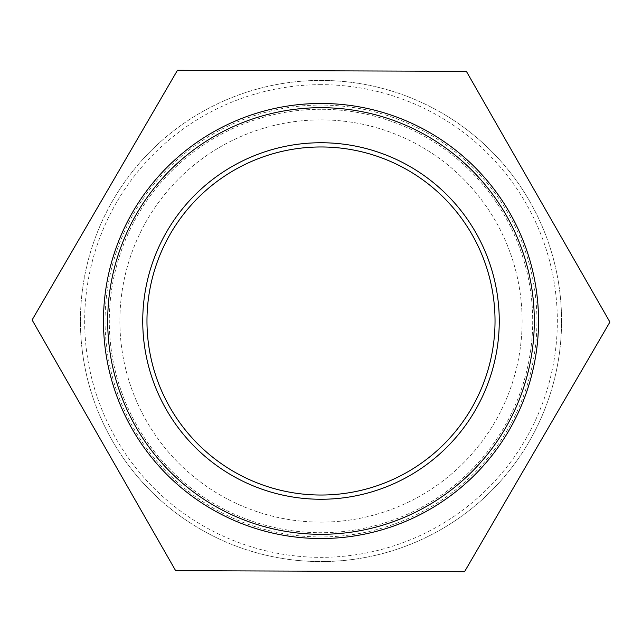 <?xml version="1.0" encoding="UTF-8"?>
<svg xmlns="http://www.w3.org/2000/svg" width="642" height="642" viewBox="0 0 642 642"><rect width="100%" height="100%" fill="white"/><g stroke="black" fill="none" stroke-linecap="round" stroke-linejoin="round"><path stroke-width="0.48" stroke-dasharray="3.21 2.41" d="M466.357 71.326L177.457 70.283L32.1 319.957L175.643 570.674L464.543 571.717L609.9 322.043L466.357 71.326M321 146.97A174.03 174.03 0 0 1 495.03 321A174.03 174.03 0 0 1 321 495.03A174.03 174.03 0 0 1 146.97 321A174.03 174.03 0 0 1 321 146.97M321 103.466A217.534 217.534 0 0 1 509.395 429.771A217.534 217.534 0 0 1 132.605 429.771A217.534 217.534 0 0 1 321 103.466M321 109.292A211.708 211.708 0 0 0 109.292 321A211.708 211.708 0 0 0 321 532.708A211.708 211.708 0 0 0 532.708 321A211.708 211.708 0 0 0 321 109.292A211.708 211.708 0 0 1 532.708 321A211.708 211.708 0 0 1 321 532.708A211.708 211.708 0 0 1 109.292 321A211.708 211.708 0 0 1 321 109.292M80.427 321A240.573 240.573 0 0 1 321 80.427A240.573 240.573 0 0 1 561.573 321A240.573 240.573 0 0 1 321 561.573A240.573 240.573 0 0 1 80.427 321M321 80.427A240.573 240.573 0 0 1 529.345 441.287A240.573 240.573 0 0 1 112.655 441.287A240.573 240.573 0 0 1 321 80.427M321 119.877A201.123 201.123 0 0 1 522.123 321A201.123 201.123 0 0 1 321 522.123A201.123 201.123 0 0 1 119.877 321A201.123 201.123 0 0 1 321 119.877A201.123 201.123 0 0 1 522.123 321A201.123 201.123 0 0 1 321 522.123A201.123 201.123 0 0 1 119.877 321A201.123 201.123 0 0 1 321 119.877M105.063 321A215.937 215.937 0 0 1 321 105.063A215.937 215.937 0 0 1 536.937 321A215.937 215.937 0 0 1 321 536.937A215.937 215.937 0 0 1 105.063 321M321 84.664A236.336 236.336 0 0 0 84.664 321A236.336 236.336 0 0 0 321 557.336A236.336 236.336 0 0 0 557.336 321A236.336 236.336 0 0 0 321 84.664"/><path stroke-width="0.96" d="M177.457 70.283L466.357 71.326L609.9 322.043L464.543 571.717L175.643 570.674L32.1 319.957L177.457 70.283M146.97 321A174.03 174.03 0 0 1 321 146.97A174.03 174.03 0 0 1 495.03 321A174.03 174.03 0 0 1 321 495.03A174.03 174.03 0 0 1 146.97 321M321 103.466A217.534 217.534 0 0 0 103.466 321A217.534 217.534 0 0 0 321 538.534A217.534 217.534 0 0 0 538.534 321A217.534 217.534 0 0 0 321 103.466M321 142.741A178.259 178.259 0 0 0 142.741 321A178.259 178.259 0 0 0 321 499.259A178.259 178.259 0 0 0 499.259 321A178.259 178.259 0 0 0 321 142.741M321 107.695A213.305 213.305 0 0 1 534.304 321A213.305 213.305 0 0 1 321 534.304A213.305 213.305 0 0 1 107.695 321A213.305 213.305 0 0 1 321 107.695"/></g></svg>
